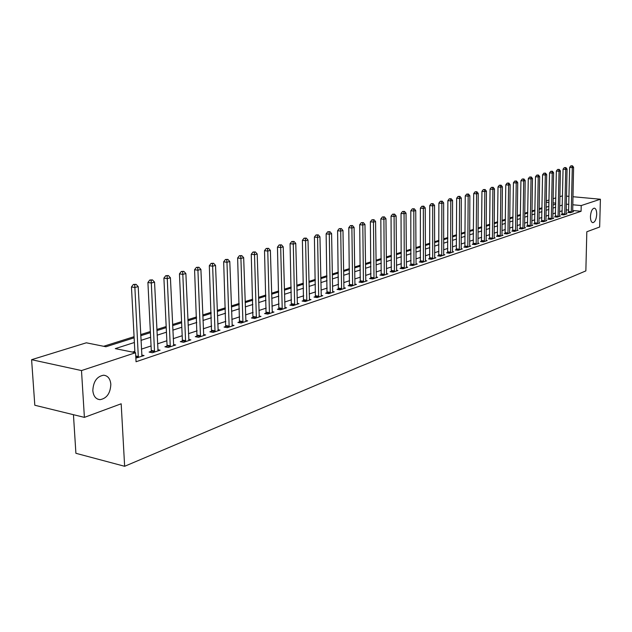 <?xml version="1.0" encoding="UTF-8"?>
<svg xmlns="http://www.w3.org/2000/svg" width="632" height="632" viewBox="0 0 632 632"><rect width="100%" height="100%" fill="white"/><g stroke="black" fill="none" stroke-linecap="round" stroke-linejoin="round"><path stroke-width="0.95" d="M590.446 216.507C590.841 211.523 592.113 208.734 594.262 208.149C595.873 208.473 596.687 210.535 596.719 214.319C596.324 219.288 595.052 222.069 592.903 222.662C591.291 222.345 590.478 220.299 590.446 216.507M92.825 390.615C93.307 381.538 96.909 376.403 103.616 375.211C107.851 375.677 110.26 378.702 110.837 384.311C110.371 393.317 106.769 398.437 100.038 399.661C95.843 399.227 93.433 396.209 92.825 390.615M73.446 414.695L75.903 453.302L124.638 466.29L585.856 270.899L586.82 231.762L599.657 227.014L600.4 199.23L581.211 205.566L572.766 204.768M124.638 466.29L121.178 403.785L84.396 417.373L34.807 405.246L31.6 359.695L86.331 342.805L105.963 346.755L134.134 337.82M542.019 207.762L539.128 208.678M534.964 209.99L531.986 210.93M527.783 212.257L524.71 213.229M520.468 214.572L517.3 215.575M513.018 216.926L509.748 217.961M505.418 219.328L502.045 220.394M497.668 221.777L494.192 222.875M489.768 224.273L486.182 225.403M481.71 226.817L478.013 227.986M473.494 229.416L469.679 230.625M465.113 232.062L461.17 233.311M456.549 234.772L452.488 236.052M447.819 237.529L443.625 238.857M438.9 240.35L434.579 241.716M429.799 243.225L425.336 244.639M420.501 246.164L415.896 247.618M411.005 249.166L406.242 250.667M401.296 252.231L396.382 253.788M391.374 255.368L386.302 256.971M381.238 258.575L376 260.226M370.865 261.846L365.454 263.56M360.264 265.203L354.671 266.965M349.409 268.632L343.634 270.457M338.31 272.139L332.337 274.027M326.942 275.734L320.772 277.677M315.305 279.407L308.93 281.422M303.384 283.175L296.787 285.261M291.178 287.031L284.353 289.187M278.665 290.989L271.61 293.216M265.835 295.041L258.535 297.348M252.682 299.197L245.129 301.583M239.196 303.463L231.367 305.935M225.347 307.839L217.25 310.399M211.143 312.327L202.754 314.981M196.552 316.94L187.862 319.681M181.574 321.672L172.56 324.516M166.177 326.539L156.839 329.485M150.353 331.539L140.667 334.597M134.079 336.682L103.664 346.289M546.23 200.858L549.034 199.989M553.119 198.732L555.836 197.887M559.873 196.647L562.512 195.833M134.379 342.497L115.277 348.627L135.572 352.711L136.046 361.749L581.077 211.293L572.639 210.472M568.721 210.085L566.193 209.84M562.211 210.796L559.573 211.657M555.544 212.984L552.826 213.877M548.758 215.212L545.961 216.136M541.853 217.487L538.962 218.435M534.814 219.802L531.836 220.781M527.641 222.156L524.576 223.167M520.333 224.558L517.173 225.6M512.892 227.007L509.629 228.081M505.308 229.503L501.942 230.609M497.574 232.047L494.098 233.184M489.682 234.638L486.103 235.815M481.639 237.284L477.942 238.493M473.431 239.978L469.623 241.234M465.065 242.728L461.131 244.023M456.525 245.54L452.465 246.875M447.804 248.408L443.625 249.782M438.908 251.331L434.587 252.753M429.823 254.317L425.368 255.786M420.541 257.366L415.943 258.883M411.061 260.487L406.313 262.043M401.375 263.67L396.469 265.282M391.477 266.925L386.413 268.592M381.357 270.251L376.127 271.973M371.008 273.656L365.604 275.426M360.422 277.132L354.844 278.965M349.599 280.695L343.832 282.583M338.515 284.337L332.566 286.288M327.178 288.066L321.024 290.088M315.573 291.881L309.206 293.975M303.684 295.784L297.103 297.948M291.502 299.789L284.692 302.033M279.02 303.897L271.981 306.212M266.222 308.1L258.946 310.494M253.108 312.413L245.572 314.894M239.654 316.837L231.849 319.405M225.845 321.38L217.771 324.034M211.68 326.033L203.314 328.782M197.137 330.82L188.462 333.664M182.19 335.726L173.208 338.681M166.84 340.774L157.534 343.84M151.064 345.965L141.41 349.133M134.845 351.297L132.444 352.087M135.856 358.115L144.064 355.555L141.718 355.081M151.174 351.376L149.089 352.071L152.454 352.743L160.094 350.183L157.818 349.733M166.935 346.123L164.912 346.802L168.254 347.45L175.688 344.961L173.476 344.535M182.277 341.011L180.302 341.667L183.628 342.299L190.864 339.874L188.715 339.471M197.2 336.027L195.28 336.666L198.59 337.283L205.637 334.928L203.543 334.541M211.736 331.184L209.871 331.808L213.158 332.4L220.015 330.109L217.985 329.738M225.893 326.46L224.076 327.068L227.346 327.653L234.03 325.409L232.055 325.061M239.686 321.862L237.916 322.454L241.171 323.023L247.681 320.835L245.753 320.503M253.132 317.375L251.402 317.951L254.641 318.504L260.984 316.379L259.112 316.063M266.246 313.006L264.555 313.567L267.771 314.104L273.964 312.034L272.139 311.734M279.028 308.74L277.377 309.293L280.584 309.814L286.62 307.792L284.842 307.5M291.502 304.585L289.891 305.114L293.074 305.627L298.968 303.652L297.23 303.376M303.668 300.524L302.104 301.045L305.264 301.543L311.015 299.615L309.325 299.355M315.55 296.558L314.025 297.072L317.169 297.553L322.778 295.673L321.135 295.421M327.155 292.687L325.662 293.185L328.79 293.659L334.265 291.826L332.661 291.581L332.788 292.324M338.483 288.911L337.03 289.401L340.135 289.859L345.491 288.066L343.919 287.837L344.045 288.548M349.559 285.214L348.129 285.696L351.218 286.146L356.456 284.392L354.923 284.171L355.042 284.866M360.382 281.611L358.984 282.077L362.057 282.512L367.168 280.805L365.675 280.592M370.952 278.08L369.594 278.538L372.643 278.965L377.644 277.29L376.182 277.085M381.293 274.636L379.966 275.078L383 275.497L387.882 273.861L386.46 273.664M391.413 271.262L390.11 271.697L393.12 272.108L397.899 270.504L396.509 270.314M401.304 267.96L400.032 268.387L403.026 268.79L407.703 267.218L406.344 267.036M410.99 264.729L409.741 265.148L412.72 265.543L417.294 264.01L415.959 263.828M420.462 261.569L419.237 261.98L422.2 262.359L426.679 260.858L425.376 260.692M429.736 258.48L428.543 258.875L431.482 259.254L435.867 257.785L434.595 257.619M438.821 255.447L437.652 255.842L440.575 256.205L444.865 254.767L443.625 254.609M447.717 252.484L446.571 252.863L449.471 253.227L453.681 251.812L452.465 251.662M456.43 249.577L455.301 249.948L458.192 250.304L462.316 248.921L461.123 248.779M464.962 246.725L463.864 247.096L466.732 247.444L470.777 246.085L469.608 245.951M473.329 243.936L472.254 244.3L475.106 244.639L479.064 243.312L477.918 243.178M481.529 241.203L480.478 241.558L483.306 241.89L487.193 240.587L486.071 240.46M489.571 238.525L488.536 238.864L491.356 239.188L495.156 237.916L494.058 237.79M497.455 235.894L496.436 236.234L499.241 236.55L502.969 235.302L501.895 235.175M505.189 233.311L504.194 233.65L506.975 233.958L510.632 232.734L509.582 232.615M512.773 230.783L511.794 231.115L514.559 231.415L518.153 230.214L517.118 230.103M520.215 228.302L519.251 228.626L522.008 228.918L525.524 227.741L524.513 227.631M527.515 225.869L526.574 226.185L529.308 226.477L532.768 225.316L531.773 225.213M534.688 223.475L533.756 223.783L536.473 224.076L539.87 222.938L538.899 222.835M541.719 221.129L540.81 221.437L543.512 221.713L546.846 220.6L545.89 220.497M548.623 218.83L547.739 219.122L550.417 219.399L553.695 218.301L552.755 218.206M555.409 216.563L554.533 216.855L557.203 217.124L560.418 216.049L559.494 215.954M562.069 214.343L561.208 214.627L563.863 214.896L567.023 213.837L566.114 213.75M568.618 212.162L567.773 212.439L570.412 212.7L573.508 211.665L572.624 211.578M84.396 417.373L81.496 370.565L31.6 359.695M566.485 196.133L569.021 196.362M572.947 196.726L600.4 199.23M581.077 211.293L581.211 205.566M135.572 352.711L81.496 370.565M562.322 205.084L559.691 205.929M555.654 207.225L552.937 208.102M548.868 209.405L546.064 210.306M541.948 211.625L539.057 212.557M534.909 213.885L531.923 214.848M527.728 216.191L524.655 217.179M520.42 218.538L517.253 219.557M512.963 220.931L509.7 221.982M505.371 223.373L502.006 224.455M497.629 225.861L494.153 226.975M489.737 228.389L486.15 229.542M481.687 230.98L477.989 232.165M473.471 233.611L469.655 234.835M465.089 236.305L461.155 237.569M456.541 239.054L452.48 240.358M447.812 241.851L443.625 243.194M438.908 244.71L434.579 246.101M429.807 247.633L425.344 249.063M420.517 250.62L415.911 252.097M411.029 253.661L406.273 255.194M401.328 256.782L396.422 258.354M391.413 259.965L386.35 261.593M381.286 263.212L376.048 264.895M370.921 266.538L365.517 268.276M360.327 269.943L354.742 271.736M349.488 273.427L343.713 275.276M338.389 276.99L332.424 278.902M327.036 280.632L320.874 282.615M315.408 284.368L309.04 286.415M303.502 288.192L296.914 290.301M291.305 292.103L284.487 294.291M278.807 296.124L271.752 298.383M265.993 300.232L258.693 302.578M252.855 304.45L245.303 306.875M239.378 308.779L231.565 311.292M225.553 313.219L217.455 315.818M211.357 317.778L202.975 320.471M196.789 322.454L188.099 325.243M181.819 327.257L172.82 330.149M166.437 332.203L157.115 335.197M150.637 337.275L140.96 340.379M568.847 204.397L566.312 204.152M555.733 203.148L553.039 202.888M548.987 202.509L546.206 202.24M140.723 335.734L150.408 332.661M156.886 330.607L166.224 327.645M172.615 325.622L181.621 322.77M187.909 320.772L196.599 318.022M202.793 316.055L211.183 313.393M217.29 311.458L225.387 308.89M231.407 306.986L239.228 304.505M245.161 302.625L252.721 300.232M258.567 298.375L265.867 296.06M271.634 294.228L278.688 291.992M284.384 290.191L291.202 288.026M296.811 286.249L303.407 284.155M308.945 282.401L315.329 280.379M320.795 278.649L326.957 276.69M332.353 274.983L338.325 273.087M343.65 271.405L349.425 269.572M354.686 267.905L360.272 266.127M365.47 264.484L370.881 262.77M376.008 261.142L381.246 259.483M386.31 257.872L391.382 256.268M396.39 254.68L401.304 253.124M406.25 251.552L411.005 250.051M415.896 248.495L420.501 247.033M425.336 245.508L429.799 244.086M434.579 242.577L438.9 241.203M443.625 239.71L447.819 238.375M452.488 236.897L456.549 235.61M461.17 234.148L465.105 232.9M469.671 231.446L473.487 230.238M478.005 228.808L481.703 227.631M486.174 226.217L489.761 225.079M494.185 223.681L497.661 222.575M502.037 221.192L505.41 220.118M509.74 218.751L513.002 217.708M517.292 216.349L520.46 215.346M524.702 214.003L527.775 213.031M531.978 211.696L534.956 210.756M539.112 209.437L542.003 208.52M546.119 207.217L548.924 206.324M553 205.037L555.718 204.175M138.345 357.475L134.877 287.513L138.203 286.604L141.939 356.266M134.908 352.577L131.464 286.952L134.877 287.513L134.727 284.692L136.062 284.337L133.36 284.471L134.727 284.692M133.36 284.471L131.464 286.952M138.203 286.604L136.062 284.337M154.532 352.048L151.309 283.01L154.54 282.125L158.032 350.878M150.937 352.443L151.285 350.444L147.912 282.465L151.309 283.01L151.143 280.237L152.438 279.881L149.784 280.023L151.143 280.237M149.784 280.023L147.912 282.465M154.54 282.125L152.438 279.881M170.285 346.771L167.275 278.633L170.419 277.772L173.681 345.633M166.714 347.15L167.053 345.206L163.901 278.104L167.275 278.633L167.101 275.9L168.357 275.56L165.75 275.694L167.101 275.9M165.75 275.694L163.901 278.104M170.419 277.772L168.357 275.56M185.603 341.635L182.814 274.375L185.871 273.538L188.913 340.53M182.055 341.999L182.387 340.103L179.456 273.861L182.814 274.375L182.624 271.681L183.849 271.349L181.281 271.483L182.624 271.681M181.281 271.483L179.456 273.861M185.871 273.538L183.849 271.349M200.51 336.643L197.927 270.227L200.905 269.414L203.733 335.56M196.994 336.99L194.585 269.73L197.927 270.227L197.729 267.581L198.914 267.257L196.394 267.383L197.729 267.581M196.394 267.383L194.585 269.73M200.905 269.414L198.914 267.257M215.03 331.776L212.644 266.198L215.536 265.401L218.166 330.726M211.538 332.108L209.318 265.709L212.644 266.198L212.431 263.591L213.584 263.275L211.096 263.394L212.431 263.591M211.096 263.394L209.318 265.709M215.536 265.401L213.584 263.275M229.171 327.044L226.967 262.272L229.787 261.498L232.228 326.017M225.703 327.36L223.665 261.798L226.967 262.272L226.746 259.697L227.868 259.397L225.419 259.515L226.746 259.697M225.419 259.515L223.665 261.798M229.787 261.498L227.868 259.397M242.941 322.423L240.918 258.448L243.668 257.69L245.919 321.427M239.504 322.731L237.632 257.982L240.918 258.448L240.681 255.913L241.787 255.612L239.37 255.731L240.681 255.913M239.37 255.731L237.632 257.982M243.668 257.69L241.787 255.612M256.371 317.928L254.514 254.72L257.192 253.985L259.27 316.956M252.95 318.22L251.252 254.269L254.514 254.72L254.269 252.223L255.344 251.931L252.966 252.042L254.269 252.223M252.966 252.042L251.252 254.269M257.192 253.985L255.344 251.931M269.461 313.543L267.763 251.086L270.377 250.375L272.289 312.595M266.072 313.82L264.516 250.651L267.763 251.086L267.51 248.629L268.56 248.344L266.214 248.455L267.51 248.629M266.214 248.455L264.516 250.651M270.377 250.375L268.56 248.344M282.228 309.261L280.687 247.547L283.231 246.851L284.985 308.337M278.862 309.53L277.456 247.12L280.687 247.547L280.426 245.121L281.445 244.845L279.131 244.947L280.426 245.121M279.131 244.947L277.456 247.12M283.231 246.851L281.445 244.845M294.678 305.09L293.288 244.094L295.768 243.415L297.372 304.19M291.336 305.351L290.072 243.675L293.288 244.094L293.019 241.701L294.014 241.424L291.731 241.535L293.019 241.701M291.731 241.535L290.072 243.675M295.768 243.415L294.014 241.424M306.828 301.022L305.58 240.721L308.005 240.057L309.467 300.137M303.51 301.267L302.388 240.318L305.58 240.721L305.303 238.359L306.275 238.098L304.024 238.201L305.303 238.359M304.024 238.201L302.388 240.318M308.005 240.057L306.275 238.098M318.694 297.04L317.58 237.435L319.942 236.787L321.261 296.179M315.4 297.285L314.404 237.04L317.58 237.435L317.296 235.104L318.236 234.843L316.024 234.946L317.296 235.104M316.024 234.946L314.404 237.04M319.942 236.787L318.236 234.843M330.275 293.161L329.288 234.227L331.595 233.595L332.661 291.605M327.005 293.39L326.136 233.84L329.288 234.227L328.995 231.92L329.92 231.675L327.739 231.77L328.995 231.92M327.739 231.77L326.136 233.84M331.595 233.595L329.92 231.675M341.588 289.369L340.727 231.091L342.978 230.475L343.919 287.844M338.341 289.59L337.591 230.72L340.727 231.091L340.427 228.816L341.327 228.571L339.171 228.673L340.427 228.816M339.171 228.673L337.591 230.72M342.978 230.475L341.327 228.571M352.648 285.664L351.89 228.026L354.094 227.425L354.923 284.163M349.425 285.885L348.777 227.662L351.89 228.026L351.59 225.79L352.474 225.545L350.349 225.64L351.59 225.79M350.349 225.64L348.777 227.662M354.094 227.425L352.474 225.545M363.447 282.046L362.808 225.039L364.956 224.447L365.786 281.264M360.248 282.251L359.711 224.684L362.808 225.039L362.499 222.82L363.361 222.59L361.259 222.685L362.499 222.82M361.259 222.685L359.711 224.684M364.956 224.447L363.361 222.59M374.002 278.514L373.473 222.116L375.574 221.54L376.293 277.748M370.826 278.712L370.392 221.769L373.473 222.116L373.157 219.928L374.002 219.699L371.924 219.794L373.157 219.928M371.924 219.794L370.392 221.769M375.574 221.54L374.002 219.699M384.327 275.054L383.901 219.257L385.955 218.696L386.563 274.304M381.175 275.244L380.835 218.917L383.901 219.257L383.577 217.1L384.406 216.871L382.352 216.966L383.577 217.1M382.352 216.966L380.835 218.917M385.955 218.696L384.406 216.871M394.423 271.673L394.092 216.46L396.106 215.915L396.612 270.938M391.287 271.855L391.05 216.128L394.092 216.46L393.768 214.327L394.573 214.114L392.551 214.201L393.768 214.327M392.551 214.201L391.05 216.128M396.106 215.915L394.573 214.114M404.298 268.363L404.061 213.735L406.028 213.189L406.439 267.644M401.186 268.537L401.043 213.411L404.061 213.735L403.737 211.625L404.519 211.412L402.529 211.491L403.737 211.625M402.529 211.491L401.043 213.411M406.028 213.189L404.519 211.412M413.96 265.124L413.81 211.056L415.738 210.527L416.053 264.421M410.871 265.298L410.808 210.74L413.81 211.056L413.486 208.971L414.252 208.765L412.285 208.852L413.486 208.971M412.285 208.852L410.808 210.74M415.738 210.527L414.252 208.765M423.416 261.956L423.353 208.442L425.241 207.928L425.47 261.269M420.351 262.122L420.375 208.133L423.353 208.442L423.021 206.38L423.78 206.174L421.828 206.261L423.021 206.38M421.828 206.261L420.375 208.133M425.241 207.928L423.78 206.174M432.675 258.851L432.699 205.882L434.539 205.376L434.682 258.18M429.626 259.017L429.728 205.582L432.699 205.882L432.359 203.844L433.094 203.646L431.174 203.725L432.359 203.844M431.174 203.725L429.728 205.582M434.539 205.376L433.094 203.646M441.744 255.818L441.839 203.378L443.648 202.88L443.704 255.154M438.711 255.976L438.892 203.077L441.839 203.378L441.499 201.363L442.218 201.166L440.322 201.245L441.499 201.363M440.322 201.245L438.892 203.077M443.648 202.88L442.218 201.166M450.616 252.84L450.79 200.921L452.559 200.439L452.544 252.192M447.614 252.998L447.867 200.636L450.79 200.921L450.45 198.93L451.153 198.74L449.273 198.819L450.45 198.93M449.273 198.819L447.867 200.636M452.559 200.439L451.153 198.74M459.314 249.924L459.559 198.519L461.297 198.045L461.202 249.292M456.328 250.075L456.652 198.235L459.559 198.519L459.211 196.552L459.906 196.362L458.05 196.441L459.211 196.552M458.05 196.441L456.652 198.235M461.297 198.045L459.906 196.362M467.83 247.073L468.154 196.165L469.845 195.699L469.679 246.456M464.868 247.215L465.255 195.888L468.154 196.165L467.798 194.221L468.478 194.032L466.645 194.111L467.798 194.221M466.645 194.111L465.255 195.888M469.845 195.699L468.478 194.032M476.18 244.276L476.567 193.858L478.227 193.4L477.997 243.668M473.234 244.418L473.692 193.59L476.567 193.858L476.212 191.93L476.876 191.757L475.067 191.828L476.212 191.93M475.067 191.828L473.692 193.59M478.227 193.4L476.876 191.757M484.365 241.535L484.815 191.599L486.442 191.148L486.142 240.934M481.442 241.669L481.955 191.33L484.815 191.599L484.46 189.695L485.107 189.513L483.314 189.592L484.46 189.695M483.314 189.592L481.955 191.33M486.442 191.148L485.107 189.513M492.391 238.841L492.897 189.379L494.493 188.944L494.129 238.264M489.484 238.975L490.061 189.118L492.897 189.379L492.541 187.499L493.181 187.325L491.404 187.396L492.541 187.499M491.404 187.396L490.061 189.118M494.493 188.944L493.181 187.325M500.252 236.21L500.821 187.206L502.393 186.78L501.966 235.633M497.368 236.336L498 186.954L500.821 187.206L500.465 185.35L501.089 185.176L499.335 185.247L500.465 185.35M499.335 185.247L498 186.954M502.393 186.78L501.089 185.176M507.97 233.627L508.594 185.081L510.135 184.655L509.645 233.066M505.102 233.745L505.79 184.828L508.594 185.081L508.231 183.233L508.847 183.067L507.109 183.138L508.231 183.233M507.109 183.138L505.79 184.828M510.135 184.655L508.847 183.067M515.538 231.091L516.218 182.988L517.726 182.577L517.181 230.538M512.686 231.209L513.429 182.743L516.218 182.988L515.854 181.163L516.455 181.005L514.74 181.068L515.854 181.163M514.74 181.068L513.429 182.743M517.726 182.577L516.455 181.005M522.964 228.602L523.699 180.942L525.176 180.539L524.576 228.057M520.136 228.721L520.926 180.705L523.699 180.942L523.328 179.133L523.92 178.975L522.222 179.038L523.328 179.133M522.222 179.038L520.926 180.705M525.176 180.539L523.92 178.975M530.248 226.161L531.03 178.927L532.484 178.532L531.828 225.632M527.436 226.272L528.281 178.698L531.03 178.927L530.667 177.142L531.243 176.984L529.561 177.047L530.667 177.142M529.561 177.047L528.281 178.698M532.484 178.532L531.243 176.984M537.398 223.76L538.227 176.96L539.657 176.565L538.954 223.246M534.609 223.878L535.494 176.723L538.227 176.96L537.864 175.19L538.432 175.032L536.766 175.096L537.864 175.19M536.766 175.096L535.494 176.723M539.657 176.565L538.432 175.032M544.421 221.413L545.298 175.017L546.696 174.637L545.945 220.9M541.648 221.524L542.572 174.795L545.298 175.017L544.926 173.271L545.487 173.113L543.836 173.176L544.926 173.271M543.836 173.176L542.572 174.795M546.696 174.637L545.487 173.113M551.309 219.099L552.234 173.121L553.608 172.741L552.81 218.601M548.552 219.209L549.524 172.899L552.234 173.121L551.862 171.383L552.408 171.233L550.78 171.296L551.862 171.383M550.78 171.296L549.524 172.899M553.608 172.741L552.408 171.233M558.08 216.831L559.043 171.248L560.387 170.885L559.549 216.342M555.338 216.942L556.358 171.035L559.043 171.248L558.672 169.534L559.209 169.392L557.598 169.447L558.672 169.534M557.598 169.447L556.358 171.035M560.387 170.885L559.209 169.392M564.724 214.611L565.727 169.416L567.054 169.06L566.169 214.122M561.998 214.706L563.057 169.21L565.727 169.416L565.356 167.717L565.885 167.575L564.289 167.638L565.356 167.717M564.289 167.638L563.057 169.21M567.054 169.06L565.885 167.575M571.249 212.423L572.3 167.622L573.595 167.267L572.671 211.941M568.547 212.518L569.637 167.409L572.3 167.622L571.921 165.932L572.442 165.797L570.862 165.853L571.921 165.932M570.862 165.853L569.637 167.409M573.595 167.267L572.442 165.797M138.4 357.222L135.777 356.693M138.463 356.527L135.738 355.974M154.587 351.803L151.23 351.131M154.65 351.115L151.285 350.444M170.332 346.534L166.99 345.878M170.395 345.854L167.053 345.206M185.65 341.399L182.324 340.767M185.713 340.727L182.387 340.103M200.565 336.406L197.255 335.797M200.62 335.75L197.31 335.134M215.078 331.547L211.791 330.947M215.141 330.892L211.846 330.299M229.219 326.815L225.948 326.231M229.274 326.167L226.003 325.591M242.988 322.202L239.741 321.633M243.051 321.562L239.797 321.001M256.418 317.706L253.179 317.153M256.474 317.074L253.242 316.529M269.508 313.322L266.285 312.785M269.564 312.698L266.349 312.168M282.267 309.048L279.075 308.527M282.33 308.432L279.131 307.91M294.725 304.877L291.542 304.363M294.781 304.269L291.597 303.763M306.875 300.808L303.716 300.311M306.931 300.208L303.771 299.71M318.741 296.835L315.597 296.353M318.797 296.242L315.652 295.76M330.323 292.956L327.194 292.482M330.378 292.371L327.25 291.897M341.635 289.164L338.531 288.706M341.691 288.587L338.586 288.129M352.688 285.467L349.599 285.016M352.743 284.898L349.654 284.447M363.487 281.848L360.422 281.414M363.542 281.287L360.477 280.845M374.041 278.317L370.992 277.882M374.097 277.756L371.047 277.329M384.367 274.857L381.333 274.438M384.422 274.304L381.388 273.885M394.463 271.476L391.453 271.065M394.518 270.93L391.5 270.52M404.338 268.173L401.344 267.771M404.393 267.628L401.399 267.233M413.999 264.934L411.021 264.539M414.055 264.397L411.077 264.01M423.456 261.767L420.501 261.387M423.511 261.237L420.549 260.858M432.715 258.67L429.776 258.291M432.762 258.14L429.823 257.769M441.776 255.636L438.853 255.265M441.831 255.115L438.908 254.751M450.656 252.658L447.748 252.302M450.703 252.144L447.804 251.789M459.346 249.751L456.462 249.395M459.401 249.237L456.517 248.89M467.87 246.899L465.002 246.551M467.917 246.393L465.049 246.053M476.22 244.102L473.368 243.762M476.267 243.604L473.415 243.265M484.396 241.361L481.568 241.029M484.452 240.863L481.616 240.539M492.423 238.675L489.603 238.351M492.47 238.185L489.658 237.861M500.291 236.036L497.487 235.72M500.339 235.554L497.542 235.238M508.002 233.453L505.221 233.145M508.049 232.979L505.268 232.671M515.57 230.925L512.805 230.617M515.617 230.451L512.852 230.143M522.996 228.436L520.247 228.136M523.043 227.962L520.294 227.67M530.28 225.995L527.546 225.703M530.327 225.529L527.594 225.237M537.429 223.602L534.712 223.317M537.476 223.143L534.767 222.851M544.452 221.247L541.75 220.971M544.5 220.797L541.798 220.513M551.341 218.941L548.655 218.672M551.388 218.49L548.702 218.214M558.111 216.681L555.441 216.405M558.159 216.231L555.489 215.962M564.755 214.453L562.101 214.185M564.803 214.003L562.148 213.742M571.281 212.265L568.642 212.004M571.328 211.823L568.689 211.562M100.038 399.661L97.549 399.084"/></g></svg>
